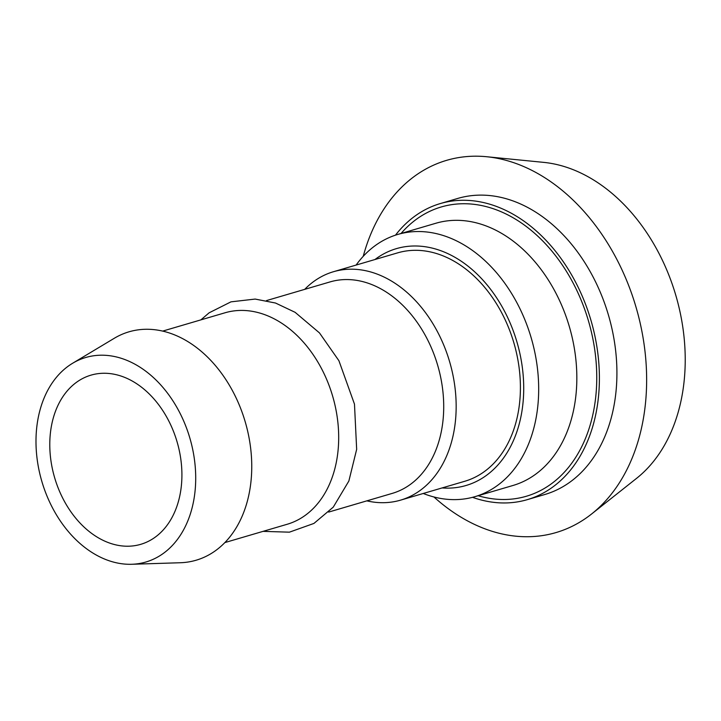 <?xml version="1.0" encoding="UTF-8"?>
<svg xmlns="http://www.w3.org/2000/svg" width="721" height="721" viewBox="0 0 721 721"><rect width="100%" height="100%" fill="white"/><g stroke="black" fill="none" stroke-linecap="round" stroke-linejoin="round"><path stroke-width="1.08" d="M304.695 289.364A119.037 86.114 73.6 0 1 333.417 271.736L397.659 252.855A119.037 86.114 73.6 0 1 510.531 332.714A119.037 86.114 73.6 0 1 478.897 475.157A119.037 86.114 73.6 0 1 464.784 481.267L400.543 500.149A119.037 86.114 73.6 0 1 366.854 500.861M151.167 539.813A88.169 63.79 73.6 0 1 140.712 544.337A88.169 63.79 73.6 0 1 54.643 477.726A88.169 63.79 73.6 0 1 90.99 375.145A88.169 63.79 73.6 0 1 174.599 434.303A88.169 63.79 73.6 0 1 151.167 539.813M158.539 556.54A106.6 77.12 73.6 0 1 131.718 564.273A106.6 77.12 73.6 0 1 41.863 481.484A106.6 77.12 73.6 0 1 72.641 363.249A106.6 77.12 73.6 0 1 183.17 419.847A106.6 77.12 73.6 0 1 158.539 556.54M72.641 363.249L114.324 338.257A119.037 86.114 73.6 0 1 237.75 401.462A119.037 86.114 73.6 0 1 210.244 554.107A119.037 86.114 73.6 0 1 180.286 562.74L131.718 564.273M162.703 331.092L225.033 312.779A110.214 79.734 73.6 0 1 329.542 386.717A110.214 79.734 73.6 0 1 300.26 518.606A110.214 79.734 73.6 0 1 287.192 524.266L224.853 542.589M266.509 300.585L330.065 281.911A110.214 79.734 73.6 0 1 434.574 355.859A110.214 79.734 73.6 0 1 405.283 487.738A110.214 79.734 73.6 0 1 392.215 493.398L328.659 512.081M333.417 271.736A119.037 86.114 73.6 0 1 446.29 351.596A119.037 86.114 73.6 0 1 414.656 494.029A119.037 86.114 73.6 0 1 400.543 500.149M472.534 497.328A154.303 111.629 -106.4 0 0 527.294 499.653A154.303 111.629 -106.4 0 0 545.59 491.731A154.303 111.629 -106.4 0 0 586.597 307.092A154.303 111.629 -106.4 0 0 440.279 203.574A154.303 111.629 -106.4 0 0 395.487 235.154M423.236 493.479A136.666 98.876 -106.4 0 0 474.815 496.697A136.666 98.876 -106.4 0 0 491.019 489.685A136.666 98.876 -106.4 0 0 527.339 326.144A136.666 98.876 -106.4 0 0 397.749 234.451A136.666 98.876 -106.4 0 0 356.111 265.067M433.952 496.985A193.985 140.334 -106.4 0 0 578.999 522.617A193.985 140.334 -106.4 0 0 591.608 513.983L636.544 478.374A171.589 124.138 -106.4 0 0 675.766 295.195A171.589 124.138 -106.4 0 0 543.67 162.369L486.621 156.727A193.985 140.334 -106.4 0 0 363.231 256.315M591.608 513.983A193.985 140.334 -106.4 0 0 635.949 306.894A193.985 140.334 -106.4 0 0 486.621 156.727M527.294 499.653L544.815 494.507A154.303 111.629 -106.4 0 0 563.11 486.585A154.303 111.629 -106.4 0 0 604.117 301.946A154.303 111.629 -106.4 0 0 457.799 198.419L440.279 203.574M442.09 487.937A123.444 89.305 -106.4 0 0 480.664 479.159A123.444 89.305 -106.4 0 0 507.079 316.294A123.444 89.305 -106.4 0 0 374.965 259.524M478.122 495.724A150.779 109.078 -106.4 0 0 544.175 488.532A150.779 109.078 -106.4 0 0 570.69 278.567A150.779 109.078 -106.4 0 0 401.047 233.478M436.025 223.204A136.666 98.876 73.6 0 1 565.525 315.005A136.666 98.876 73.6 0 1 529.178 478.465A136.666 98.876 73.6 0 1 512.964 485.485M200.889 319.872L209.099 312.833L230.972 301.847L255.171 299.071L275.53 303.036L295.096 312.31L319.484 332.922L338.915 360.716L354.48 404.139L356.661 449.345L348.874 481.006L333.282 507.115L313.932 523.428L289.409 532.17L263.048 531.359M435.908 223.24L397.749 234.451M512.973 485.485L474.815 496.697"/></g></svg>
